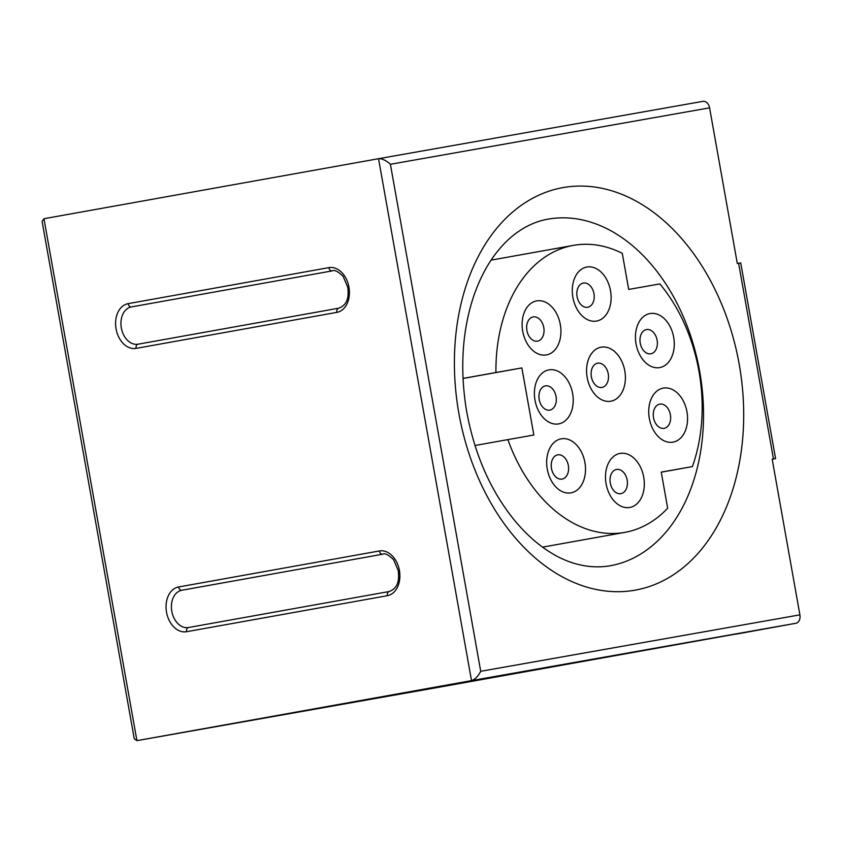 <?xml version="1.0" encoding="UTF-8"?>
<svg xmlns="http://www.w3.org/2000/svg" width="842" height="842" viewBox="0 0 842 842"><rect width="100%" height="100%" fill="white"/><g stroke="black" fill="none" stroke-linecap="round" stroke-linejoin="round"><path stroke-width="1.26" d="M561.277 438.819A27.449 19.103 -100.2 0 1 584.906 462.521A27.449 19.103 -100.2 0 1 570.908 492.875A27.449 19.103 -100.2 0 1 547.279 469.173A27.449 19.103 -100.2 0 1 561.277 438.819M562.067 479.077A12.304 8.567 79.8 0 0 562.088 479.077A12.304 8.567 79.8 0 0 568.339 465.458A12.304 8.567 79.8 0 0 557.751 454.848A12.304 8.567 79.8 0 0 557.741 454.848A12.304 8.567 79.8 0 0 551.478 468.457A12.304 8.567 79.8 0 0 562.067 479.077M548.995 369.859A27.449 19.103 -100.2 0 1 572.623 393.561A27.449 19.103 -100.2 0 1 558.625 423.915A27.449 19.103 -100.2 0 1 534.996 400.213A27.449 19.103 -100.2 0 1 548.995 369.859M549.784 410.107A12.304 8.567 79.8 0 0 549.794 410.107A12.304 8.567 79.8 0 0 556.057 396.487A12.304 8.567 79.8 0 0 545.469 385.878A12.304 8.567 79.8 0 0 545.458 385.878A12.304 8.567 79.8 0 0 539.196 399.497A12.304 8.567 79.8 0 0 549.784 410.107M536.712 300.889A27.449 19.103 -100.2 0 1 560.34 324.591A27.449 19.103 -100.2 0 1 546.332 354.945A27.449 19.103 -100.2 0 1 522.714 331.243A27.449 19.103 -100.2 0 1 536.712 300.889M537.501 341.136A12.304 8.567 79.8 0 0 537.512 341.136A12.304 8.567 79.8 0 0 543.774 327.517A12.304 8.567 79.8 0 0 533.186 316.908A12.304 8.567 79.8 0 0 533.165 316.908A12.304 8.567 79.8 0 0 526.913 330.527A12.304 8.567 79.8 0 0 537.501 341.136M586.885 267.019A27.449 19.103 -100.2 0 1 610.513 290.722A27.449 19.103 -100.2 0 1 596.515 321.076A27.449 19.103 -100.2 0 1 572.886 297.373A27.449 19.103 -100.2 0 1 586.885 267.019M587.674 307.277A12.304 8.567 79.8 0 0 587.695 307.267A12.304 8.567 79.8 0 0 593.947 293.658A12.304 8.567 79.8 0 0 583.359 283.038A12.304 8.567 79.8 0 0 583.348 283.049A12.304 8.567 79.8 0 0 577.086 296.658A12.304 8.567 79.8 0 0 587.674 307.277M620.091 453.417A27.449 19.103 -100.2 0 1 643.72 477.119A27.449 19.103 -100.2 0 1 629.721 507.473A27.449 19.103 -100.2 0 1 606.093 483.771A27.449 19.103 -100.2 0 1 620.091 453.417M620.88 493.675A12.304 8.567 79.8 0 0 620.891 493.675A12.304 8.567 79.8 0 0 627.153 480.056A12.304 8.567 79.8 0 0 616.565 469.436A12.304 8.567 79.8 0 0 616.544 469.447A12.304 8.567 79.8 0 0 610.292 483.055A12.304 8.567 79.8 0 0 620.88 493.675M663.328 388.099A27.449 19.103 -100.2 0 1 686.956 411.801A27.449 19.103 -100.2 0 1 672.958 442.155A27.449 19.103 -100.2 0 1 649.329 418.453A27.449 19.103 -100.2 0 1 663.328 388.099M664.117 428.346A12.304 8.567 79.8 0 0 664.127 428.346A12.304 8.567 79.8 0 0 670.39 414.727A12.304 8.567 79.8 0 0 659.802 404.118A12.304 8.567 79.8 0 0 659.781 404.118A12.304 8.567 79.8 0 0 653.529 417.737A12.304 8.567 79.8 0 0 664.117 428.346M650.045 313.54A27.449 19.103 -100.2 0 1 673.674 337.242A27.449 19.103 -100.2 0 1 659.675 367.596A27.449 19.103 -100.2 0 1 636.047 343.894A27.449 19.103 -100.2 0 1 650.045 313.54M650.834 353.787A12.304 8.567 79.8 0 0 650.845 353.787A12.304 8.567 79.8 0 0 657.107 340.168A12.304 8.567 79.8 0 0 646.519 329.559A12.304 8.567 79.8 0 0 646.509 329.559A12.304 8.567 79.8 0 0 640.246 343.178A12.304 8.567 79.8 0 0 650.834 353.787M601.167 347.178A27.449 19.103 -100.2 0 1 624.796 370.869A27.449 19.103 -100.2 0 1 610.787 401.224A27.449 19.103 -100.2 0 1 587.169 377.532A27.449 19.103 -100.2 0 1 601.167 347.178M601.956 387.425A12.304 8.567 79.8 0 0 601.967 387.425A12.304 8.567 79.8 0 0 608.229 373.806A12.304 8.567 79.8 0 0 597.641 363.197A12.304 8.567 79.8 0 0 597.62 363.197A12.304 8.567 79.8 0 0 591.368 376.816A12.304 8.567 79.8 0 0 601.956 387.425M692.387 466.594A145.792 101.45 79.8 0 0 659.844 283.922L628.7 289.427L622.27 253.305A145.792 101.45 79.8 0 0 573.307 245.39A145.792 101.45 79.8 0 0 495.927 372.511L521.882 367.922L533.839 435.019L507.884 439.608A145.792 101.45 79.8 0 0 624.617 532.418A145.792 101.45 79.8 0 0 624.785 532.386A145.792 101.45 79.8 0 0 667.674 508.231L661.244 472.099L692.387 466.594L661.254 472.183M735.245 634.152L435.356 687.882A7.578 5.441 80 0 1 435.346 687.882A7.578 5.441 80 0 1 435.335 687.882M738.613 263.272L773.472 458.985L772.177 459.216L799.9 614.86A7.578 5.441 80 0 1 795.879 623.28L471.509 680.62L378.532 158.706L702.912 101.356A7.578 5.441 80 0 1 709.585 107.85L737.308 263.493L740.718 262.904L775.577 458.616L772.177 459.237M735.277 634.289L795.879 623.28M709.585 107.85L390.404 164.285C386.141 160.401 382.184 158.538 378.532 158.706L43.963 218.72L42.1 221.404L134.257 738.781L136.92 740.644L471.509 680.62C474.983 679.515 478.046 676.4 480.719 671.295L799.9 614.86M773.472 458.985L775.577 458.616M136.92 740.644L435.356 687.882L136.92 740.644L43.963 218.72M387.32 595.704A3.789 2.631 -100.2 0 1 389.246 591.516L188.513 627.522A18.934 13.598 80 0 1 188.482 627.532A18.934 13.598 80 0 1 171.8 611.271A18.934 13.598 80 0 1 181.872 590.242L382.615 554.236A18.934 13.598 80 0 1 382.636 554.225A3.789 2.631 -100.2 0 1 379.353 550.963A22.723 16.314 80 0 1 399.403 570.455A22.723 16.314 80 0 1 387.32 595.704L186.577 631.711A22.723 16.314 80 0 1 166.537 612.218A22.723 16.314 80 0 1 178.609 586.969L379.353 550.963M336.853 312.371A3.789 2.631 -100.2 0 1 338.779 308.183L138.046 344.199A18.934 13.598 80 0 1 138.014 344.199A18.934 13.598 80 0 1 121.332 327.938A18.934 13.598 80 0 1 131.405 306.92L332.148 270.903A18.934 13.598 80 0 1 332.169 270.903A3.789 2.631 -100.2 0 1 328.885 267.64A22.723 16.314 80 0 1 348.935 287.122A22.723 16.314 80 0 1 336.853 312.371L136.109 348.377A22.723 16.314 80 0 1 116.07 328.896A22.723 16.314 80 0 1 128.142 303.646L328.885 267.64M507.884 439.608L474.972 445.513M495.927 372.511L463.005 378.416M521.882 367.922L463.005 378.479M634.91 590.2A204.48 142.298 -100.2 0 1 458.922 413.654A204.48 142.298 -100.2 0 1 563.182 187.577A204.48 142.298 -100.2 0 1 739.171 364.112A204.48 142.298 -100.2 0 1 634.91 590.2M548.089 219.13A176.083 122.532 79.8 0 0 547.879 219.173C537.322 221.025 527.166 225.382 517.42 232.255C509.62 237.77 502.327 244.969 495.549 253.852C486.56 265.672 479.214 279.976 473.509 296.763C462.132 331.316 459.795 369.217 466.489 410.486C474.172 453.017 489.707 489.055 513.104 518.577C524.629 532.818 536.859 543.964 549.805 552.026C566.056 562.467 587.116 569.55 609.882 565.835L610.061 565.803A176.083 122.532 79.8 0 0 699.607 371.006A176.083 122.532 79.8 0 0 548.089 219.13M390.404 164.285L480.719 671.295M136.109 348.377A3.789 2.631 -100.2 0 1 138.035 344.199L338.779 308.183A3.789 2.631 -100.2 0 1 338.789 308.183C348.062 304.572 348.809 296.31 347.778 287.217L343.147 276.418C338.031 271.419 334.379 269.577 332.169 270.903M131.405 306.92A3.789 2.631 -100.2 0 1 128.142 303.646M186.577 631.711A3.789 2.631 -100.2 0 1 188.503 627.522L389.246 591.516A3.789 2.631 -100.2 0 1 389.257 591.516C398.529 587.905 399.287 579.643 398.245 570.55L393.614 559.741C388.499 554.741 384.847 552.91 382.636 554.225M181.872 590.242A3.789 2.631 -100.2 0 1 178.609 586.969M624.785 532.386L542.574 547.132M702.912 101.356L378.542 158.706M573.307 245.39L491.096 260.136"/></g></svg>
